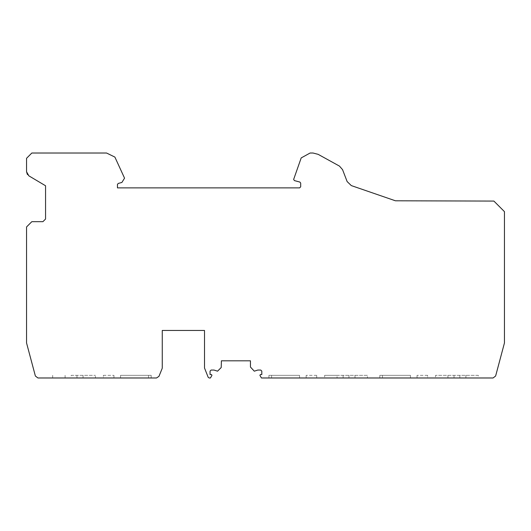 <?xml version="1.0" encoding="UTF-8"?>
<svg xmlns="http://www.w3.org/2000/svg" width="531" height="531" viewBox="0 0 531 531"><rect width="100%" height="100%" fill="white"/><g stroke="black" fill="none" stroke-linecap="round" stroke-linejoin="round"><path stroke-width="0.4" stroke-dasharray="2.65 1.99" d="M71.174 375.337L95.461 375.337L71.174 375.337L71.174 377.979L37.927 377.979L35.378 376.021L26.55 342.953L26.55 291.765M504.45 342.953L495.622 376.021L493.073 377.979L465.899 377.979L478.312 377.979L478.312 375.337L435.539 375.337L447.945 375.337L447.945 377.979L355.007 377.979L367.419 377.979L367.419 375.337L324.64 375.337L337.052 375.337L337.052 377.979L261.431 377.979L259.905 375.337L260.363 374.547L261.803 374.547L261.803 371.116L260.748 370.054L257.834 370.054L254.296 371.176L250.453 367.047L250.453 360.815L221.407 360.815L221.208 367.532L217.557 371.176L214.02 370.054L211.112 370.054L210.05 371.116L210.05 374.547L211.497 374.547L211.955 375.337L210.429 377.979L209.181 377.979L208.198 377.322L204.508 368.003L204.508 330.455L162.26 330.455L162.26 368.003L158.968 376.333L156.526 377.979L83.055 377.979L95.461 377.979L95.461 375.337M26.55 281.204L26.55 276.273M26.55 275.921L26.55 271.002M26.55 270.644L26.55 265.719M26.55 265.361L26.55 260.436M26.55 244.24L26.55 241.519M26.55 226.949L31.833 221.673L42.918 221.673L45.56 219.031L45.56 185.764M504.45 211.637L504.45 270.637M504.45 270.996L504.45 275.921M504.45 276.273L504.45 281.204M504.45 281.556L504.45 286.481M504.45 286.84L504.45 291.765M367.419 375.337L337.052 375.337L337.052 377.979L324.64 377.979L324.64 375.337M316.722 375.337L306.161 375.337L316.722 375.337L316.722 377.979L316.722 375.337M271.573 375.337L299.557 375.337L268.932 375.337L271.573 375.337L271.573 377.979L299.557 377.979L268.932 377.979L271.573 377.979L271.573 375.337M427.614 375.337L417.054 375.337L427.614 375.337L427.614 377.979L417.054 377.979L427.614 377.979L427.614 375.337M382.466 375.337L410.456 375.337L379.824 375.337L382.466 375.337L382.466 377.979L410.456 377.979L379.824 377.979L382.466 377.979L382.466 375.337M478.312 375.337L447.945 375.337L447.945 377.979L435.539 377.979L435.539 375.337M103.386 375.337L113.946 375.337L103.386 375.337L103.386 377.979L113.946 377.979L103.386 377.979L103.386 375.337M120.544 375.337L151.176 375.337L120.544 375.337L120.544 377.979L151.176 377.979L120.544 377.979L120.544 375.337M71.174 377.979L95.461 377.979M65.101 375.337L65.101 377.979L65.101 375.337M26.55 171.765L26.55 158.304L31.833 153.021L106.565 153.021L114.888 157.083L124.553 178.17L121.884 182.458L118.234 183.441L117.451 184.43L117.451 187.874L299.63 187.874L300.685 186.819L300.685 183.089L299.902 182.067L294.413 180.593L293.636 179.458L301.196 157.913L310.104 153.021L313.024 153.021L318.129 154.335L339.462 166.097L342.555 169.648L347.128 181.562L351.303 185.591L395.429 200.791L493.89 201.076M348.933 375.337L348.933 377.979L324.64 377.979M348.933 377.979L367.419 377.979M459.826 375.337L459.826 377.979L435.539 377.979M459.826 377.979L478.312 377.979M306.161 377.979L306.161 375.337L306.161 377.979L316.722 377.979M465.899 375.337L465.899 377.979L465.899 375.337M355.007 375.337L355.007 377.979L355.007 375.337M83.055 375.337L83.055 377.979L83.055 375.337M28.873 175.854L27.36 174.427M151.176 377.979L151.176 375.337L151.176 377.979M113.946 377.979L113.946 375.337L113.946 377.979M417.054 377.979L417.054 375.337L417.054 377.979M410.456 375.337L410.456 377.979L410.456 375.337M379.824 375.337L379.824 377.979L379.824 375.337M299.557 375.337L299.557 377.979L299.557 375.337M268.932 375.337L268.932 377.979L268.932 375.337M76.982 375.337L76.982 377.979M148.534 375.337L148.534 377.979L148.534 375.337M343.126 377.979L343.126 375.337M454.018 377.979L454.018 375.337M52.688 377.979L52.688 375.337"/><path stroke-width="0.8" d="M162.187 368.401L158.968 376.333L156.526 377.979L37.927 377.979L35.378 376.021L26.55 342.953L26.55 226.949L31.833 221.673L42.918 221.673L45.56 219.031L45.56 185.764L28.873 175.854L45.56 185.764M504.45 291.765L504.45 342.953L495.622 376.021L493.073 377.979L261.431 377.979L259.905 375.337L260.363 374.547L261.803 374.547L261.803 371.116L260.748 370.054L257.834 370.054L254.296 371.176L250.453 367.047L250.453 360.815L221.407 360.815L221.208 367.532L217.557 371.176L214.02 370.054L211.112 370.054L210.05 371.116L210.05 374.547L211.497 374.547L211.955 375.337L210.429 377.979L209.181 377.979L208.198 377.322L204.508 368.003L204.508 330.455L162.26 330.455L162.26 368.003M26.55 291.765L26.55 281.204M26.55 276.273L26.55 275.921M26.55 271.002L26.55 270.644M26.55 265.719L26.55 265.361M26.55 260.436L26.55 244.24M26.55 241.519L26.55 226.949M504.45 270.637L504.45 270.996M504.45 275.921L504.45 276.273M504.45 281.204L504.45 281.556M504.45 286.481L504.45 286.84M504.45 342.953L504.45 211.637L493.89 201.076L504.45 211.637M27.36 174.427L26.55 171.765L26.55 158.304L31.833 153.021L106.565 153.021L114.888 157.083L124.553 178.17L121.884 182.458L118.234 183.441L117.451 184.43L117.451 187.874L299.63 187.874L300.685 186.819L300.685 183.089L299.902 182.067L294.413 180.593L293.636 179.458L301.196 157.913L310.104 153.021L313.024 153.021L318.129 154.335L339.462 166.097L342.555 169.648L347.128 181.562L351.303 185.591L395.429 200.791L493.89 201.076M306.161 377.979L316.722 377.979M28.873 175.854L26.55 171.765M259.905 375.337L260.363 374.547"/></g></svg>
